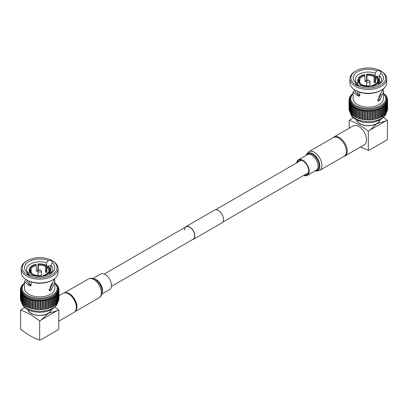 <?xml version="1.0" encoding="UTF-8"?>
<svg xmlns="http://www.w3.org/2000/svg" width="408" height="408" viewBox="0 0 408 408"><rect width="100%" height="100%" fill="white"/><g stroke="black" fill="none" stroke-linecap="round" stroke-linejoin="round"><path stroke-width="0.61" d="M184.605 230.046A7.16 4.136 60 0 1 186.089 226.772A7.16 4.136 60 0 1 191.607 228.689A7.16 4.136 60 0 1 194.733 235.895A7.16 4.136 60 0 1 193.249 239.17L111.389 286.436M185.227 227.266A7.364 4.253 60 0 1 185.987 226.593A7.364 4.253 60 0 1 191.663 228.567A7.364 4.253 60 0 1 194.881 235.977A7.364 4.253 60 0 1 193.351 239.348A7.364 4.253 60 0 1 192.387 239.669M185.987 226.593L214.649 210.044A7.364 4.253 60 0 1 220.325 212.017A7.364 4.253 60 0 1 223.538 219.433A7.364 4.253 60 0 1 222.013 222.804L193.351 239.348M46.41 274.125A9.185 5.304 0 0 0 48.226 272.462L48.883 272.014A9.863 5.697 180 0 1 46.655 273.987L46.655 273.987A9.863 5.697 180 0 1 43.233 275.272L43.054 276.216M69.299 294.331L68.58 293.918L69.299 294.331A9.965 5.753 60 0 1 76.342 306.535L76.342 307.362A10.975 6.339 -120 0 0 68.58 293.918L68.58 293.918A10.975 6.339 -120 0 0 63.092 293.372L58.961 295.759M58.788 321.208L74.067 312.385A10.975 6.339 -120 0 0 76.342 307.362M51.27 309.886A11.822 6.824 180 0 1 48.042 313.359A11.822 6.824 180 0 1 36.266 315.068A11.822 6.824 180 0 1 28.096 309.886M38.49 270.377L39.443 269.826L39.923 270.101L39.923 269.826L38.49 270.377A1.688 0.974 180 0 0 37.995 271.065L37.995 275.573M39.923 269.826L40.877 270.377A1.688 0.974 180 0 1 41.371 271.065A1.688 0.974 180 0 1 40.877 271.754A1.688 0.974 180 0 1 39.035 271.968A1.688 0.974 180 0 1 37.995 271.065M32.487 275.385L32.487 273.814L32.008 273.538L31.528 273.814A10.537 6.084 0 0 1 29.141 269.963L29.141 274.941M30.595 271.295L30.595 269.734A9.185 5.304 0 0 0 30.493 270.514A9.185 5.304 0 0 0 32.487 273.814M31.136 272.462L31.136 268.566L29.825 267.811A10.537 6.084 0 0 1 32.232 265.659A10.537 6.084 0 0 1 35.955 264.272L36.307 265.582A9.185 5.304 0 0 0 33.186 266.766A9.185 5.304 0 0 0 31.136 268.566M43.406 276.17L43.406 275.655A10.537 6.084 0 0 0 47.134 274.263A10.537 6.084 0 0 0 49.541 272.111L49.541 274.329M36.955 270.703L37.98 269.724L37.98 263.956A10.537 6.084 0 0 1 46.354 265.256L45.395 266.358A9.185 5.304 0 0 0 38.332 265.266L37.98 263.956M46.181 272.83L46.874 272.427L46.181 272.83L45.395 271.575L46.354 271.019L46.354 265.256M46.354 271.019L46.716 271.906M50.082 273.962L50.082 270.948A10.537 6.084 0 0 0 50.22 269.963A10.537 6.084 0 0 0 47.838 266.108L47.359 266.388A9.863 5.697 180 0 1 49.424 270.846L48.771 271.295A9.185 5.304 0 0 0 48.868 270.514A9.185 5.304 0 0 0 46.874 267.215L47.359 266.388M49.613 274.293A13.107 7.568 0 0 0 52.785 269.356A13.107 7.568 0 0 0 50.847 265.394L52.198 262.788A15.132 8.736 180 0 1 50.383 273.88L50.383 273.88A15.132 8.736 180 0 1 31.176 274.926A3.142 1.816 0 0 1 26.989 273.217A3.142 1.816 0 0 1 27.168 272.61A15.132 8.736 180 0 1 28.983 261.523A15.132 8.736 180 0 1 48.19 260.477L46.543 262.91A13.107 7.568 0 0 0 30.416 264.007A13.107 7.568 0 0 0 26.576 269.356A13.107 7.568 0 0 0 28.514 273.314L28.514 274.773M29.611 285.554L28.325 285.014L29.728 284.167L31.207 284.748L29.611 285.554A15.198 8.777 -0 0 0 29.947 285.722A2.127 1.229 -0 0 0 31.054 285.6M29.728 284.167L26.576 281.693L27.372 280.311M50.847 265.394L50.847 271.218L51.551 272.564M21.272 268.53L21.272 272.391A18.406 10.628 0 0 0 26.663 279.903A18.406 10.628 0 0 0 52.698 279.903L51.984 280.316A17.396 10.042 180 0 1 51.979 280.316L52.698 279.903A18.406 10.628 0 0 0 58.089 272.391L58.089 268.53A18.406 10.628 180 0 1 52.698 276.043A18.406 10.628 180 0 1 32.635 278.348A18.406 10.628 180 0 1 21.272 268.53A18.406 10.628 180 0 1 26.663 261.013L27.382 260.6A17.396 10.042 0 0 0 27.382 274.803A17.396 10.042 0 0 0 51.979 274.803A17.396 10.042 0 0 0 51.984 260.6A17.396 10.042 0 0 0 27.382 260.6L26.663 261.013M51.984 260.6L52.698 261.013A18.406 10.628 180 0 1 58.089 268.53M23.118 284.101A0.673 0.388 0 0 0 23.093 284.116A0.673 0.388 0 0 0 22.894 284.391A0.673 0.388 0 0 0 22.894 284.407L22.894 284.407M22.588 284.855A0.673 0.388 0 0 0 22.343 284.947A0.673 0.388 0 0 0 22.144 285.223A0.673 0.388 0 0 0 22.256 285.442M22.129 285.702L22.078 285.707A0.673 0.388 0 0 0 21.721 285.814A0.673 0.388 0 0 0 21.522 286.09A0.673 0.388 0 0 0 21.68 286.34L21.823 286.442M21.782 286.569L21.532 286.605A0.673 0.388 0 0 0 21.231 286.707A0.673 0.388 0 0 0 21.032 286.982A0.673 0.388 0 0 0 21.231 287.257L21.553 287.441L21.129 287.533A0.673 0.388 0 0 0 20.879 287.625A0.673 0.388 0 0 0 20.68 287.9A0.673 0.388 0 0 0 20.925 288.196L21.267 288.364L20.859 288.471A0.673 0.388 0 0 0 20.67 288.553A0.673 0.388 0 0 0 20.471 288.828A0.673 0.388 0 0 0 20.757 289.145L21.129 289.298L20.737 289.425A0.673 0.388 0 0 0 20.599 289.486A0.673 0.388 0 0 0 20.4 289.762A0.673 0.388 0 0 0 20.737 290.103L21.129 290.231L20.757 290.379A0.673 0.388 0 0 0 20.67 290.425A0.673 0.388 0 0 0 20.471 290.7A0.673 0.388 0 0 0 20.859 291.052L21.267 291.164L20.925 291.332A0.673 0.388 0 0 0 20.879 291.353A0.673 0.388 0 0 0 20.68 291.628A0.673 0.388 0 0 0 21.129 291.995L21.553 292.082L21.231 292.266A0.673 0.388 0 0 0 21.032 292.546A0.673 0.388 0 0 0 21.532 292.918L21.971 292.99L21.68 293.189A0.673 0.388 0 0 0 21.522 293.439A0.673 0.388 0 0 0 22.078 293.821L22.522 293.867L22.267 294.081A0.673 0.388 0 0 0 22.144 294.306A0.673 0.388 0 0 0 22.761 294.693L23.21 294.714L22.986 294.938A0.673 0.388 0 0 0 22.894 295.137A0.673 0.388 0 0 0 23.567 295.525L24.016 295.525L23.827 295.759A0.673 0.388 0 0 0 23.766 295.928A0.673 0.388 0 0 0 24.5 296.315L24.949 296.29L24.796 296.534A0.673 0.388 0 0 0 24.755 296.667A0.673 0.388 0 0 0 25.546 297.055L25.99 297.009L25.872 297.259A0.673 0.388 0 0 0 25.852 297.361A0.673 0.388 0 0 0 26.699 297.738L27.137 297.667L27.055 297.927A0.673 0.388 0 0 0 27.045 297.993A0.673 0.388 0 0 0 27.953 298.36L28.336 298.529A0.673 0.388 0 0 0 28.336 298.564A0.673 0.388 0 0 0 29.294 298.916L29.702 299.064A0.673 0.388 0 0 0 30.717 299.406L31.146 299.533A0.673 0.388 0 0 0 32.206 299.819L32.655 299.926A0.673 0.388 0 0 0 33.752 300.155L34.216 300.242A0.673 0.388 0 0 0 35.343 300.416L35.817 300.477A0.673 0.388 0 0 0 36.97 300.594L37.449 300.63A0.673 0.388 0 0 0 38.612 300.691L39.097 300.701A0.673 0.388 0 0 0 40.265 300.701L40.749 300.691A0.673 0.388 0 0 0 41.917 300.63L42.396 300.594A0.673 0.388 0 0 0 43.549 300.477L44.018 300.416A0.673 0.388 0 0 0 45.15 300.242L45.609 300.155A0.673 0.388 0 0 0 46.711 299.926L47.16 299.819A0.673 0.388 0 0 0 48.221 299.533L48.649 299.406A0.673 0.388 0 0 0 49.659 299.064L50.067 298.916A0.673 0.388 0 0 0 51.031 298.564A0.673 0.388 0 0 0 51.026 298.529L51.413 298.36A0.673 0.388 0 0 0 52.316 297.993A0.673 0.388 0 0 0 52.306 297.927L52.229 297.667L52.663 297.738A0.673 0.388 0 0 0 53.514 297.361A0.673 0.388 0 0 0 53.489 297.259L53.377 297.009L53.815 297.055A0.673 0.388 0 0 0 54.611 296.667A0.673 0.388 0 0 0 54.57 296.534L54.417 296.29L54.866 296.315A0.673 0.388 0 0 0 55.6 295.928A0.673 0.388 0 0 0 55.534 295.759L55.345 295.525L55.794 295.525A0.673 0.388 0 0 0 56.472 295.137A0.673 0.388 0 0 0 56.38 294.938L56.156 294.714L56.605 294.693A0.673 0.388 0 0 0 57.222 294.306A0.673 0.388 0 0 0 57.1 294.081L56.84 293.867L57.283 293.821A0.673 0.388 0 0 0 57.839 293.439A0.673 0.388 0 0 0 57.681 293.189L57.395 292.99L57.829 292.918A0.673 0.388 0 0 0 58.329 292.546A0.673 0.388 0 0 0 58.13 292.266L57.814 292.082L58.237 291.995A0.673 0.388 0 0 0 58.681 291.628A0.673 0.388 0 0 0 58.441 291.332L58.094 291.164L58.502 291.052A0.673 0.388 0 0 0 58.895 290.7A0.673 0.388 0 0 0 58.604 290.379L58.237 290.231L58.625 290.103A0.673 0.388 0 0 0 58.961 289.762A0.673 0.388 0 0 0 58.625 289.425L58.237 289.298L58.604 289.145A0.673 0.388 0 0 0 58.895 288.828A0.673 0.388 0 0 0 58.502 288.471L58.094 288.364L58.441 288.196A0.673 0.388 0 0 0 58.681 287.9A0.673 0.388 0 0 0 58.237 287.533L57.814 287.441L58.13 287.257A0.673 0.388 0 0 0 58.329 286.982A0.673 0.388 0 0 0 57.829 286.605L57.584 286.569M20.4 289.762L20.4 298.59A0.673 0.388 0 0 0 20.471 298.763M20.471 290.7L20.471 299.523A0.673 0.388 0 0 0 20.68 299.809M20.68 291.628L20.68 300.456A0.673 0.388 0 0 0 21.032 300.798M57.921 288.66L57.921 289.762A18.238 10.531 180 0 1 52.581 297.208A18.238 10.531 180 0 1 32.701 299.492A18.238 10.531 180 0 1 21.44 289.762L21.44 288.66A18.238 10.531 180 0 0 32.701 298.391A18.238 10.531 180 0 0 52.581 296.106A18.238 10.531 180 0 0 57.921 288.66L54.881 282.652M28.325 285.014L24.48 281.693L24.48 288.109A15.198 8.777 0 0 0 33.864 296.218A15.198 8.777 0 0 0 50.429 294.316A15.198 8.777 0 0 0 54.881 288.109L54.881 281.693L51.439 289.629L50.429 290.756L49.348 290.827L50.429 287.39L50.429 286.202L54.815 278.44M48.266 266.434L48.266 265.975A3.142 1.816 180 0 1 50.847 266.144M50.22 272.682L50.888 273.207M54.631 279.49L54.881 281.693M29.947 285.722L30.646 285.88L31.095 285.396L31.095 281.948M24.48 281.693L25.913 279.49M25.485 279.154L26.959 280.082M51.352 289.751L49.924 288.777L48.95 289.899M46.543 271.651L46.543 262.91M52.198 262.788A3.142 1.816 0 0 0 52.377 262.186A3.142 1.816 0 0 0 48.19 260.477M28.514 273.314L27.168 272.61M27.846 309.759A12.026 6.941 0 0 0 36.077 315.16A12.026 6.941 0 0 0 48.185 313.441A12.026 6.941 0 0 0 51.52 309.759M30.478 267.913A9.863 5.697 180 0 1 36.133 264.649M32.008 273.538A9.863 5.697 180 0 1 29.937 269.081L30.595 269.734M29.141 269.963A10.537 6.084 0 0 1 29.284 268.979L29.937 269.081M41.208 275.589L41.387 275.966A10.537 6.084 0 0 1 33.007 274.671L33.487 274.395A9.863 5.697 180 0 0 41.208 275.589M48.883 272.014L49.541 272.111M43.406 275.655L43.233 275.272M38.153 264.338A9.863 5.697 180 0 1 45.875 265.531M51.979 280.316A17.396 10.042 180 0 1 27.382 280.316L26.663 279.903M57.538 286.442L57.681 286.34A0.673 0.388 0 0 0 57.839 286.09A0.673 0.388 0 0 0 57.283 285.707L57.237 285.702M57.105 285.442A0.673 0.388 0 0 0 57.222 285.223A0.673 0.388 0 0 0 56.773 284.855M56.472 284.391L56.472 284.407A0.673 0.388 0 0 0 56.472 284.391A0.673 0.388 0 0 0 56.243 284.101M58.895 298.763A0.673 0.388 0 0 0 58.961 298.59L58.961 289.762M58.681 299.809A0.673 0.388 0 0 0 58.895 299.523L58.895 290.7M58.329 300.798A0.673 0.388 0 0 0 58.681 300.456L58.681 291.628M57.839 301.741A0.673 0.388 0 0 0 58.329 301.369L58.329 292.546M57.222 302.654L57.283 302.644A0.673 0.388 0 0 0 57.839 302.262L57.839 293.439M56.472 303.521L56.605 303.516A0.673 0.388 0 0 0 57.222 303.129L57.222 294.306M55.6 304.348L55.794 304.348A0.673 0.388 0 0 0 56.472 303.96L56.472 295.137M54.611 305.128L54.866 305.138A0.673 0.388 0 0 0 55.6 304.75A0.673 0.388 0 0 0 55.534 304.587M53.514 305.847L53.815 305.878A0.673 0.388 0 0 0 54.611 305.495A0.673 0.388 0 0 0 54.57 305.363M52.316 306.51L52.663 306.561A0.673 0.388 0 0 0 53.514 306.184A0.673 0.388 0 0 0 53.489 306.082L53.489 297.463M51.031 307.102L51.413 307.183A0.673 0.388 0 0 0 52.316 306.816A0.673 0.388 0 0 0 52.306 306.75L52.306 298.059M49.659 298.809L49.659 307.632L50.067 307.739A0.673 0.388 0 0 0 51.031 307.387A0.673 0.388 0 0 0 51.026 307.357L51.026 298.595M29.702 299.064L29.702 307.892A0.673 0.388 0 0 0 30.717 308.229L31.146 308.356A0.673 0.388 0 0 0 32.206 308.642L32.655 308.749A0.673 0.388 0 0 0 33.752 308.983L34.216 309.065A0.673 0.388 0 0 0 35.343 309.239L35.817 309.3A0.673 0.388 0 0 0 36.97 309.417L37.449 309.453A0.673 0.388 0 0 0 38.612 309.514L39.097 309.524A0.673 0.388 0 0 0 40.265 309.524L40.749 309.514A0.673 0.388 0 0 0 41.917 309.453L42.396 309.417A0.673 0.388 0 0 0 43.549 309.3L44.018 309.239A0.673 0.388 0 0 0 45.15 309.065L45.609 308.983A0.673 0.388 0 0 0 46.711 308.749L47.16 308.642A0.673 0.388 0 0 0 48.221 308.356L48.649 308.229A0.673 0.388 0 0 0 49.659 307.892L49.659 299.064M28.336 298.595L28.336 307.357A0.673 0.388 0 0 0 28.336 307.387A0.673 0.388 0 0 0 29.294 307.739L29.702 307.632M27.055 298.059L27.055 306.75A0.673 0.388 0 0 0 27.045 306.816A0.673 0.388 0 0 0 27.953 307.183L28.336 307.102M25.872 297.463L25.872 306.082A0.673 0.388 0 0 0 25.852 306.184A0.673 0.388 0 0 0 26.699 306.561L27.045 306.51M24.796 305.363A0.673 0.388 0 0 0 24.755 305.495A0.673 0.388 0 0 0 25.546 305.878L25.852 305.847M23.827 304.587A0.673 0.388 0 0 0 23.766 304.75A0.673 0.388 0 0 0 24.5 305.138L24.755 305.128M22.986 303.766A0.673 0.388 0 0 0 22.894 303.96A0.673 0.388 0 0 0 23.567 304.348L23.766 304.348M22.267 302.904A0.673 0.388 0 0 0 22.144 303.129A0.673 0.388 0 0 0 22.761 303.516L22.894 303.521M21.522 293.439L21.522 302.262A0.673 0.388 0 0 0 22.078 302.644L22.144 302.654M21.032 292.546L21.032 301.369A0.673 0.388 0 0 0 21.522 301.741A18.238 10.531 0 0 0 21.522 301.777M48.256 308.101L48.256 299.273M46.787 308.494L46.787 299.671M45.268 308.815L45.268 299.987M43.702 309.055L43.702 300.232M42.106 309.218L42.106 300.395M40.494 309.3L40.494 300.477M38.872 309.3L38.872 300.477M37.255 309.218L37.255 300.395M35.664 309.055L35.664 300.232M34.099 308.815L34.099 299.987M32.574 308.494L32.574 299.671M31.105 308.101L31.105 299.273M50.653 287.834A13.107 7.568 0 0 0 50.255 287.502M52.515 283.942L50.011 288.645L51.439 289.629M41.387 276.379L41.387 275.966M33.007 275.543L33.007 274.671M31.528 275.058L31.528 273.814M29.825 269.061L29.825 267.811M50.082 270.948L49.424 270.846M37.301 271.458L36.307 270.795L36.307 265.582M36.368 271.07L36.307 270.795M37.98 269.724L38.332 270.478L38.332 265.266M45.395 271.575L45.395 266.358M46.874 272.427L46.874 267.215M48.771 272.09L48.771 271.295M41.29 319.852L48.185 313.441L57.176 310.677L41.29 319.852L39.683 321.116C33.303 315.843 26.933 312.166 20.573 310.085L24.572 307.438M55.039 307.199L58.788 310.085L57.176 310.677M20.573 310.085L20.573 329.047C26.933 334.305 33.303 337.982 39.683 340.078L41.29 339.487L57.176 330.312L58.788 329.047L58.788 310.085M39.683 340.078L39.683 321.116M359.774 78.831L359.116 78.178A9.863 5.697 180 0 1 361.345 76.199A9.863 5.697 180 0 1 364.767 74.914L364.946 75.842A9.185 5.304 0 0 0 361.82 77.025A9.185 5.304 0 0 0 359.774 78.831L359.774 82.727M333.055 137.705A10.975 6.339 60 0 1 333.933 137.006A10.975 6.339 60 0 1 339.42 137.552A10.975 6.339 60 0 1 346.591 147.222A10.975 6.339 60 0 1 344.908 156.019A10.975 6.339 60 0 1 343.862 156.427M344.908 156.019L364.252 144.85A10.975 6.339 -120 0 0 365.935 136.053A10.975 6.339 -120 0 0 358.765 126.383A10.975 6.339 -120 0 0 353.277 125.837L333.933 137.006M379.904 120.151A11.822 6.824 180 0 1 376.676 123.624A11.822 6.824 180 0 1 364.905 125.332A11.822 6.824 180 0 1 356.73 120.151M367.124 80.641L368.077 80.085L368.557 80.366L368.557 80.085L367.124 80.641A1.688 0.974 180 0 0 366.629 81.33L366.629 85.838M368.557 80.085L369.51 80.641A1.688 0.974 180 0 1 370.005 81.33A1.688 0.974 180 0 1 369.51 82.018A1.688 0.974 180 0 1 367.674 82.227A1.688 0.974 180 0 1 366.629 81.33M359.734 92.213L359.734 95.656L359.285 96.145L358.586 95.982A2.127 1.229 -0 0 0 359.693 95.865M365.94 81.722L364.946 81.054L364.946 75.842M365.007 81.335L364.946 81.054M365.588 80.968L366.614 79.983L366.965 80.743L366.965 75.531L366.614 74.22A10.537 6.084 0 0 1 374.993 75.516L374.034 76.622A9.185 5.304 0 0 0 366.965 75.531M374.814 83.094L375.513 82.691L374.814 83.094L374.034 81.835L374.034 76.622M375.513 82.691L375.513 77.479L376.472 76.373A10.537 6.084 0 0 1 378.859 80.228L378.859 84.114M377.405 82.355L377.405 81.559A9.185 5.304 0 0 0 377.507 80.779A9.185 5.304 0 0 0 375.513 77.479M375.044 84.39A9.185 5.304 0 0 0 376.865 82.727L377.522 82.273L378.175 82.375A10.537 6.084 0 0 1 375.768 84.527A10.537 6.084 0 0 1 372.045 85.915L371.693 85.711L371.693 86.481M364.767 74.914L364.594 74.537A10.537 6.084 0 0 0 360.866 75.924A10.537 6.084 0 0 0 358.459 78.076L358.459 79.325M372.045 86.43L372.045 85.915M370.02 86.644L370.02 86.231A10.537 6.084 0 0 1 361.646 84.935L362.125 84.655A9.863 5.697 180 0 0 369.847 85.853L370.02 86.231M361.646 85.802L361.646 84.935M360.162 85.323L360.162 84.079A10.537 6.084 0 0 1 357.78 80.228L357.78 85.201M361.126 85.649L361.126 84.073L360.641 83.803A9.863 5.697 180 0 1 358.576 79.346L357.918 79.244A10.537 6.084 0 0 0 357.78 80.228M357.153 83.579L355.801 82.875A15.132 8.736 180 0 1 357.617 71.788A15.132 8.736 180 0 1 376.824 70.737L375.176 73.17A13.107 7.568 0 0 0 359.05 74.271A13.107 7.568 0 0 0 355.215 79.621A13.107 7.568 0 0 0 357.153 83.579L357.153 85.037M375.176 81.916L375.176 73.17M381.149 94.207L378.644 98.909L380.077 99.894L379.068 101.021L377.986 101.092L379.068 97.655L379.068 96.467L383.449 88.704M379.991 100.011L378.644 98.909M378.558 99.042L377.584 100.164M379.292 98.093A13.107 7.568 0 0 0 378.894 97.767M378.252 84.553A13.107 7.568 0 0 0 381.424 79.621A13.107 7.568 0 0 0 379.486 75.659L379.486 81.483L380.19 82.824M380.618 90.581L381.337 90.168L380.618 90.581A17.396 10.042 180 0 1 356.016 90.581L355.302 90.168A18.406 10.628 0 0 0 381.337 90.168L381.337 90.168A18.406 10.628 0 0 0 386.728 82.651L386.728 78.79A18.406 10.628 180 0 1 381.337 86.307A18.406 10.628 180 0 1 361.274 88.612A18.406 10.628 180 0 1 349.911 78.79A18.406 10.628 180 0 1 355.302 71.278L356.021 70.864A17.396 10.042 0 0 0 356.016 70.864A17.396 10.042 0 0 0 356.021 85.068A17.396 10.042 0 0 0 380.618 85.068A17.396 10.042 0 0 0 380.618 70.864A17.396 10.042 0 0 0 356.021 70.864M349.911 78.79L349.911 82.651A18.406 10.628 0 0 0 355.302 90.168M350.416 96.834L350.171 96.869A0.673 0.388 0 0 0 349.671 97.247A0.673 0.388 0 0 0 349.87 97.522L350.186 97.706L349.763 97.798A0.673 0.388 0 0 0 349.319 98.16A0.673 0.388 0 0 0 349.559 98.461L349.906 98.629L349.498 98.736A0.673 0.388 0 0 0 349.105 99.093A0.673 0.388 0 0 0 349.396 99.409L349.763 99.557L349.375 99.69A0.673 0.388 0 0 0 349.039 100.026A0.673 0.388 0 0 0 349.375 100.363L349.763 100.496L349.396 100.643A0.673 0.388 0 0 0 349.105 100.965A0.673 0.388 0 0 0 349.498 101.317L349.906 101.429L349.559 101.592A0.673 0.388 0 0 0 349.319 101.893A0.673 0.388 0 0 0 349.763 102.26L350.186 102.347L349.87 102.53A0.673 0.388 0 0 0 349.671 102.806A0.673 0.388 0 0 0 350.171 103.183L350.605 103.249L350.319 103.448A0.673 0.388 0 0 0 350.161 103.703A0.673 0.388 0 0 0 350.717 104.086L351.16 104.132L350.9 104.341A0.673 0.388 0 0 0 350.778 104.565A0.673 0.388 0 0 0 351.395 104.953L351.844 104.978L351.62 105.203A0.673 0.388 0 0 0 351.528 105.397A0.673 0.388 0 0 0 352.206 105.789L352.655 105.789L352.466 106.024A0.673 0.388 0 0 0 352.4 106.187A0.673 0.388 0 0 0 353.134 106.575L353.583 106.554L353.43 106.799A0.673 0.388 0 0 0 353.389 106.932A0.673 0.388 0 0 0 354.185 107.314L354.623 107.273L354.511 107.523A0.673 0.388 0 0 0 354.486 107.625A0.673 0.388 0 0 0 355.337 107.998L355.771 107.931L355.694 108.186A0.673 0.388 0 0 0 355.684 108.258A0.673 0.388 0 0 0 356.587 108.625L356.975 108.793A0.673 0.388 0 0 0 356.969 108.829A0.673 0.388 0 0 0 357.933 109.181L358.341 109.329A0.673 0.388 0 0 0 359.351 109.665L359.78 109.798A0.673 0.388 0 0 0 360.84 110.084L361.289 110.191A0.673 0.388 0 0 0 362.391 110.42L362.85 110.502A0.673 0.388 0 0 0 363.982 110.68L364.451 110.741A0.673 0.388 0 0 0 365.563 110.884A0.673 0.388 0 0 0 365.604 110.859L366.083 110.894A0.673 0.388 0 0 0 367.175 111.007A0.673 0.388 0 0 0 367.251 110.951L367.736 110.966A0.673 0.388 0 0 0 368.796 111.047A0.673 0.388 0 0 0 368.903 110.966L369.388 110.951A0.673 0.388 0 0 0 370.418 111.007A0.673 0.388 0 0 0 370.551 110.894L371.03 110.859A0.673 0.388 0 0 0 372.025 110.884A0.673 0.388 0 0 0 372.183 110.741L372.657 110.68A0.673 0.388 0 0 0 373.611 110.68A0.673 0.388 0 0 0 373.784 110.502L374.248 110.42A0.673 0.388 0 0 0 375.161 110.395A0.673 0.388 0 0 0 375.345 110.191L375.793 110.084A0.673 0.388 0 0 0 376.66 110.038A0.673 0.388 0 0 0 376.854 109.798L377.283 109.665A0.673 0.388 0 0 0 378.099 109.604A0.673 0.388 0 0 0 378.298 109.329L378.298 118.157A0.673 0.388 0 0 1 378.099 118.432A0.673 0.388 0 0 1 377.283 118.493L376.895 118.361L376.895 109.538M358.341 109.329L358.341 118.157A0.673 0.388 0 0 0 359.351 118.493L359.78 118.621A0.673 0.388 0 0 0 360.84 118.907L361.289 119.014A0.673 0.388 0 0 0 362.391 119.243L362.85 119.33A0.673 0.388 0 0 0 363.982 119.503L364.451 119.564A0.673 0.388 0 0 0 365.563 119.707A0.673 0.388 0 0 0 365.604 119.682L366.083 119.717A0.673 0.388 0 0 0 367.175 119.83A0.673 0.388 0 0 0 367.251 119.779L367.736 119.789A0.673 0.388 0 0 0 368.796 119.87A0.673 0.388 0 0 0 368.903 119.789L369.388 119.779A0.673 0.388 0 0 0 370.418 119.83A0.673 0.388 0 0 0 370.551 119.717L371.03 119.682A0.673 0.388 0 0 0 372.025 119.707A0.673 0.388 0 0 0 372.183 119.564L372.657 119.503A0.673 0.388 0 0 0 373.611 119.503A0.673 0.388 0 0 0 373.784 119.33L374.248 119.243A0.673 0.388 0 0 0 375.161 119.223A0.673 0.388 0 0 0 375.345 119.014L375.793 118.907A0.673 0.388 0 0 0 376.66 118.866A0.673 0.388 0 0 0 376.854 118.621L376.895 118.361M378.298 109.329L378.706 109.181A0.673 0.388 0 0 0 379.465 109.104A0.673 0.388 0 0 0 379.664 108.829A0.673 0.388 0 0 0 379.664 108.793L380.047 108.625A0.673 0.388 0 0 0 380.756 108.533A0.673 0.388 0 0 0 380.955 108.258A0.673 0.388 0 0 0 380.945 108.186L380.863 107.931L381.301 107.998A0.673 0.388 0 0 0 381.954 107.901A0.673 0.388 0 0 0 382.148 107.625A0.673 0.388 0 0 0 382.128 107.523L382.01 107.273L382.454 107.314A0.673 0.388 0 0 0 383.051 107.207A0.673 0.388 0 0 0 383.245 106.932A0.673 0.388 0 0 0 383.204 106.799L383.051 106.554L383.5 106.575A0.673 0.388 0 0 0 384.035 106.463A0.673 0.388 0 0 0 384.234 106.187A0.673 0.388 0 0 0 384.173 106.024L383.984 105.789L384.433 105.789A0.673 0.388 0 0 0 384.907 105.672A0.673 0.388 0 0 0 385.106 105.397A0.673 0.388 0 0 0 385.014 105.203L384.79 104.978L385.239 104.953A0.673 0.388 0 0 0 385.657 104.841A0.673 0.388 0 0 0 385.856 104.565A0.673 0.388 0 0 0 385.733 104.341L385.478 104.132L385.922 104.086A0.673 0.388 0 0 0 386.279 103.979A0.673 0.388 0 0 0 386.478 103.703A0.673 0.388 0 0 0 386.32 103.448L386.029 103.249L386.468 103.183A0.673 0.388 0 0 0 386.769 103.081A0.673 0.388 0 0 0 386.968 102.806A0.673 0.388 0 0 0 386.769 102.53L386.447 102.347L386.871 102.26A0.673 0.388 0 0 0 387.121 102.168A0.673 0.388 0 0 0 387.32 101.893A0.673 0.388 0 0 0 387.075 101.592L386.733 101.429L387.141 101.317A0.673 0.388 0 0 0 387.33 101.24A0.673 0.388 0 0 0 387.529 100.965A0.673 0.388 0 0 0 387.243 100.643L386.871 100.496L387.263 100.363A0.673 0.388 0 0 0 387.401 100.302A0.673 0.388 0 0 0 387.6 100.026A0.673 0.388 0 0 0 387.263 99.69L386.871 99.557L387.243 99.409A0.673 0.388 0 0 0 387.33 99.368A0.673 0.388 0 0 0 387.529 99.093A0.673 0.388 0 0 0 387.141 98.736L386.733 98.629L387.075 98.461A0.673 0.388 0 0 0 387.121 98.435A0.673 0.388 0 0 0 387.32 98.16A0.673 0.388 0 0 0 386.871 97.798L386.447 97.706L386.769 97.522A0.673 0.388 0 0 0 386.968 97.247A0.673 0.388 0 0 0 386.468 96.869L386.218 96.834M378.298 109.069L378.298 117.897L378.706 118.004A0.673 0.388 0 0 0 379.465 117.927A0.673 0.388 0 0 0 379.664 117.652A0.673 0.388 0 0 0 379.664 117.616L379.664 108.859M379.664 117.366L380.047 117.448A0.673 0.388 0 0 0 380.756 117.356A0.673 0.388 0 0 0 380.955 117.081A0.673 0.388 0 0 0 380.945 117.014L380.945 108.324M380.955 116.77L381.301 116.826A0.673 0.388 0 0 0 381.954 116.724A0.673 0.388 0 0 0 382.148 116.448A0.673 0.388 0 0 0 382.128 116.346L382.128 107.722M382.148 116.112L382.454 116.142A0.673 0.388 0 0 0 383.051 116.035A0.673 0.388 0 0 0 383.245 115.755A0.673 0.388 0 0 0 383.204 115.622M383.245 115.388L383.5 115.403A0.673 0.388 0 0 0 384.035 115.291A0.673 0.388 0 0 0 384.234 115.015A0.673 0.388 0 0 0 384.173 114.847M384.234 114.612L384.433 114.612A0.673 0.388 0 0 0 384.907 114.5A0.673 0.388 0 0 0 385.106 114.225L385.106 105.397M385.106 113.786L385.239 113.781A0.673 0.388 0 0 0 385.657 113.669A0.673 0.388 0 0 0 385.856 113.393L385.856 104.565M385.856 112.919L385.922 112.909A0.673 0.388 0 0 0 386.279 112.802A0.673 0.388 0 0 0 386.478 112.526L386.478 103.703M386.478 112.042A18.238 10.531 0 0 0 386.483 112.006A0.673 0.388 0 0 0 386.769 111.909A0.673 0.388 0 0 0 386.968 111.634L386.968 102.806M386.968 111.058A0.673 0.388 0 0 0 387.121 110.991A0.673 0.388 0 0 0 387.32 110.716L387.32 101.893M387.32 110.073A0.673 0.388 0 0 0 387.33 110.063A0.673 0.388 0 0 0 387.529 109.788L387.529 100.965M387.529 109.028A0.673 0.388 0 0 0 387.6 108.854L387.6 100.026M350.079 98.925A18.238 10.531 180 0 0 361.34 108.65A18.238 10.531 180 0 0 381.215 106.371A18.238 10.531 180 0 0 386.56 98.925L386.56 100.026A18.238 10.531 180 0 1 381.215 107.472A18.238 10.531 180 0 1 361.34 109.757A18.238 10.531 180 0 1 350.079 100.026L350.079 98.925L353.119 92.912M356.959 95.278L358.367 94.432L359.841 95.013L358.244 95.814L356.959 95.278L353.119 91.958L353.119 98.374A15.198 8.777 0 0 0 362.503 106.478A15.198 8.777 0 0 0 379.068 104.576A15.198 8.777 0 0 0 383.52 98.374L383.52 91.958L380.077 99.894M358.244 95.814A15.198 8.777 -0 0 0 358.586 95.982M353.119 91.958L354.552 89.75M376.905 76.699L376.905 76.24A3.142 1.816 180 0 1 379.486 76.408M378.859 82.946L379.527 83.472M383.27 89.755L383.52 91.958M355.801 82.875A3.142 1.816 0 0 0 355.623 83.482A3.142 1.816 0 0 0 359.81 85.19A15.132 8.736 180 0 0 379.017 84.14A15.132 8.736 180 0 0 380.832 73.052A3.142 1.816 0 0 0 381.011 72.451A3.142 1.816 0 0 0 376.824 70.737M379.486 75.659L380.832 73.052M356.48 120.018A12.026 6.941 0 0 0 364.716 125.419A12.026 6.941 0 0 0 376.819 123.706A12.026 6.941 0 0 0 380.154 120.018M377.522 82.273A9.863 5.697 180 0 1 375.294 84.252A9.863 5.697 180 0 1 371.866 85.537M375.992 76.648A9.863 5.697 180 0 1 378.063 81.105L377.405 81.559M378.716 84.221L378.716 81.207L378.063 81.105M378.716 81.207A10.537 6.084 0 0 0 378.859 80.228M366.792 74.598A9.863 5.697 180 0 1 374.513 75.796M359.116 78.178L358.459 78.076M354.511 107.722L354.511 116.346A0.673 0.388 0 0 0 354.486 116.448A0.673 0.388 0 0 0 355.337 116.826L355.684 116.77M380.618 70.864L381.337 71.278A18.406 10.628 180 0 1 386.728 78.79M354.124 89.418L355.592 90.347M386.177 96.701L386.32 96.604A0.673 0.388 0 0 0 386.478 96.354A0.673 0.388 0 0 0 385.922 95.967L385.871 95.962M385.744 95.702A0.673 0.388 0 0 0 385.856 95.487A0.673 0.388 0 0 0 385.412 95.12M385.106 94.656L385.106 94.666A0.673 0.388 0 0 0 385.106 94.656A0.673 0.388 0 0 0 384.882 94.365M351.757 94.365A0.673 0.388 0 0 0 351.528 94.656A0.673 0.388 0 0 0 351.528 94.666L351.528 94.666M351.227 95.12A0.673 0.388 0 0 0 350.778 95.487A0.673 0.388 0 0 0 350.895 95.702M350.763 95.962L350.717 95.967A0.673 0.388 0 0 0 350.161 96.354A0.673 0.388 0 0 0 350.319 96.604L350.462 96.701M353.43 115.622A0.673 0.388 0 0 0 353.389 115.755A0.673 0.388 0 0 0 354.185 116.142L354.486 116.112M352.466 114.847A0.673 0.388 0 0 0 352.4 115.015A0.673 0.388 0 0 0 353.134 115.403L353.389 115.388M351.62 114.026A0.673 0.388 0 0 0 351.528 114.225A0.673 0.388 0 0 0 352.206 114.612L352.4 114.612M350.9 113.169A0.673 0.388 0 0 0 350.778 113.393A0.673 0.388 0 0 0 351.395 113.781L351.528 113.786M350.161 103.703L350.161 112.526A0.673 0.388 0 0 0 350.717 112.909L350.778 112.919M349.671 102.806L349.671 111.634A0.673 0.388 0 0 0 350.161 112.006M349.319 101.893L349.319 110.716A0.673 0.388 0 0 0 349.671 111.058M349.105 100.965L349.105 109.788A0.673 0.388 0 0 0 349.319 110.073M349.039 100.026L349.039 108.854A0.673 0.388 0 0 0 349.105 109.028M356.975 108.859L356.975 117.616A0.673 0.388 0 0 0 356.969 117.652A0.673 0.388 0 0 0 357.933 118.004L358.341 117.897M355.694 108.324L355.694 117.014A0.673 0.388 0 0 0 355.684 117.081A0.673 0.388 0 0 0 356.587 117.448L356.969 117.366M375.426 118.759L375.426 109.936M373.901 119.08L373.901 110.252M372.336 119.32L372.336 110.497M370.745 119.483L370.745 110.66M369.128 119.564L369.128 110.741M367.506 119.564L367.506 110.741M365.894 119.483L365.894 110.66M364.298 119.32L364.298 110.497M362.732 119.08L362.732 110.252M361.213 118.759L361.213 109.936M359.744 118.361L359.744 109.538M358.367 94.432L355.215 91.958L356.005 90.576M366.614 79.983L366.614 74.22M374.034 81.835L374.993 81.279L374.993 75.516M374.993 81.279L375.35 82.171M378.175 84.594L378.175 82.375M360.641 83.803L360.162 84.079M359.229 81.559L359.229 79.999A9.185 5.304 0 0 0 359.132 80.779A9.185 5.304 0 0 0 361.126 84.073M358.576 79.346L359.229 79.999M369.929 130.111L376.819 123.706L385.815 120.941L369.929 130.111L368.317 131.376C361.957 126.118 355.592 122.441 349.212 120.345L353.211 117.703M383.678 117.463L387.427 120.345L385.815 120.941M380.955 115.535L382.658 116.719M360.514 147.013L368.317 150.343L369.929 149.746L385.815 140.576L387.427 139.312L387.427 120.345M368.317 150.343L368.317 131.376M349.212 128.183L349.212 120.345M297.223 162.608A8.277 4.779 60 0 1 298.738 160.446A8.277 4.779 60 0 1 305.118 162.659A8.277 4.779 60 0 1 308.728 170.988A8.277 4.779 60 0 1 307.015 174.777A8.277 4.779 60 0 1 304.383 175.012M333.3 137.567A10.807 6.242 60 0 1 341.629 140.464A10.807 6.242 60 0 1 346.346 151.337A10.807 6.242 60 0 1 344.107 156.29L319.663 170.401A10.807 6.242 60 0 0 321.902 165.454A10.807 6.242 60 0 0 317.184 154.576A10.807 6.242 60 0 0 308.856 151.679L333.3 137.567M296.611 162.96A8.95 5.166 60 0 1 298.401 159.859A8.95 5.166 60 0 1 305.301 162.256A8.95 5.166 60 0 1 309.208 171.263A8.95 5.166 60 0 1 307.351 175.364A8.95 5.166 60 0 1 303.771 175.364M76.301 308.249A10.134 5.85 -120 0 0 69.299 294.194A10.134 5.85 -120 0 0 67.794 293.51M74.975 311.651A10.807 6.242 -120 0 0 76.281 302.909A10.807 6.242 -120 0 0 69.299 293.643A10.807 6.242 -120 0 0 64.183 292.954M101.883 293.99L109.599 289.537A8.95 5.166 -120 0 0 110.971 282.361A8.95 5.166 -120 0 0 105.121 274.477A8.95 5.166 -120 0 0 100.648 274.033L92.932 278.486M24.48 283.03A17.564 10.139 0 0 0 28.978 296.152A17.564 10.139 0 0 0 52.102 295.28A17.564 10.139 0 0 0 54.881 283.03M21.69 302.517A18.238 10.531 0 0 0 34.109 310.82A18.238 10.531 0 0 0 52.581 308.239A18.238 10.531 0 0 0 57.676 302.517M20.925 288.196L20.925 288.456M20.757 289.145L20.757 289.42M20.737 290.103L20.737 290.389M20.859 291.052L20.859 291.363M21.129 291.995L21.129 292.347M46.543 271.708L47.012 271.356M58.441 288.196L58.441 288.456M58.604 289.145L58.604 289.42M58.625 290.103L58.625 290.389M58.502 291.052L58.502 291.363M58.237 291.995L58.237 292.347M57.829 292.918L57.829 293.362M57.283 293.821L57.283 302.644M56.605 294.693L56.605 303.516M55.794 295.525L55.794 304.348M54.866 296.315L54.866 305.138M53.815 297.055L53.815 305.878M52.663 297.738L52.663 306.561M51.413 298.36L51.413 307.183M50.067 298.916L50.067 307.739M48.649 299.406L48.649 308.229M48.221 299.533L48.221 308.356M47.16 299.819L47.16 308.642M46.711 299.926L46.711 308.749M45.609 300.155L45.609 308.983M45.15 300.242L45.15 309.065M44.018 300.416L44.018 309.239M43.549 300.477L43.549 309.3M42.396 300.594L42.396 309.417M41.917 300.63L41.917 309.453M40.749 300.691L40.749 309.514M40.265 300.701L40.265 309.524M39.097 300.701L39.097 309.524M38.612 300.691L38.612 309.514M37.449 300.63L37.449 309.453M36.97 300.594L36.97 309.417M35.817 300.477L35.817 309.3M35.343 300.416L35.343 309.239M34.216 300.242L34.216 309.065M33.752 300.155L33.752 308.983M32.655 299.926L32.655 308.749M32.206 299.819L32.206 308.642M31.146 299.533L31.146 308.356M30.717 299.406L30.717 308.229M29.294 298.916L29.294 307.739M27.953 298.36L27.953 307.183M26.699 297.738L26.699 306.561M25.546 297.055L25.546 305.878M24.5 296.315L24.5 305.138M23.567 295.525L23.567 304.348M22.761 294.693L22.761 303.516M22.078 293.821L22.078 302.644M21.532 292.918L21.532 293.362M353.119 93.289A17.564 10.139 0 0 0 357.617 106.412A17.564 10.139 0 0 0 380.735 105.544A17.564 10.139 0 0 0 383.52 93.289M350.324 112.781A18.238 10.531 0 0 0 362.748 121.084A18.238 10.531 0 0 0 381.215 118.504A18.238 10.531 0 0 0 386.31 112.781M365.604 110.859L365.604 119.682M367.251 110.951L367.251 119.779M368.903 110.966L368.903 119.789M370.551 110.894L370.551 119.717M372.183 110.741L372.183 119.564M373.784 110.502L373.784 119.33M375.345 110.191L375.345 119.014M376.854 109.798L376.854 118.621M375.176 81.967L375.651 81.62M355.337 107.998L355.337 116.826M354.185 107.314L354.185 116.142M353.134 106.575L353.134 115.403M352.206 105.789L352.206 114.612M351.395 104.953L351.395 113.781M350.717 104.086L350.717 112.909M350.171 103.183L350.171 103.627M349.763 102.26L349.763 102.612M349.498 101.317L349.498 101.628M349.375 100.363L349.375 100.654M349.396 99.409L349.396 99.685M349.559 98.461L349.559 98.721M387.075 98.461L387.075 98.721M387.243 99.409L387.243 99.685M387.263 100.363L387.263 100.654M387.141 101.317L387.141 101.628M386.871 102.26L386.871 102.612M386.468 103.183L386.468 103.627M385.922 104.086L385.922 112.909M385.239 104.953L385.239 113.781M384.433 105.789L384.433 114.612M383.5 106.575L383.5 115.403M382.454 107.314L382.454 116.142M381.301 107.998L381.301 116.826M380.047 108.625L380.047 117.448M378.706 109.181L378.706 118.004M377.283 109.665L377.283 118.493M375.793 110.084L375.793 118.907M374.248 110.42L374.248 119.243M372.657 110.68L372.657 119.503M371.03 110.859L371.03 119.682M369.388 110.951L369.388 119.779M367.736 110.966L367.736 119.789M366.083 110.894L366.083 119.717M364.451 110.741L364.451 119.564M363.982 110.68L363.982 119.503M362.85 110.502L362.85 119.33M362.391 110.42L362.391 119.243M361.289 110.191L361.289 119.014M360.84 110.084L360.84 118.907M359.78 109.798L359.78 118.621M359.351 109.665L359.351 118.493M357.933 109.181L357.933 118.004M356.587 108.625L356.587 117.448M306.224 155.341A9.925 5.727 60 0 1 314.027 154.55A9.925 5.727 60 0 1 319.862 165.908A9.925 5.727 60 0 1 315.18 170.845M306.607 155.122A9.394 5.421 60 0 1 314.073 155.509A9.394 5.421 60 0 1 319.148 165.888A9.394 5.421 60 0 1 315.557 170.626M298.401 159.859L307.321 154.709A8.95 5.166 60 0 1 314.221 157.106A8.95 5.166 60 0 1 318.128 166.117A8.95 5.166 60 0 1 316.271 170.213L307.351 175.364M102.117 290.527A9.394 5.421 -120 0 0 102.102 290.343L102.133 290.71C102.332 294.051 101.337 296.381 99.144 297.718A10.807 6.242 -120 0 0 100.802 289.053A10.807 6.242 -120 0 0 93.743 279.531A10.807 6.242 -120 0 0 88.337 278.995L64.138 292.964M102.077 293.046A8.95 5.166 -120 0 0 96.201 279.623A8.95 5.166 -120 0 0 93.845 278.791M102.102 290.343A9.394 5.421 -120 0 0 96.196 280.118A9.394 5.421 -120 0 0 96.048 280.015M102.133 290.71A9.925 5.727 -120 0 0 95.895 279.908A9.925 5.727 -120 0 0 95.156 279.434M301.369 160.211L215.613 209.722M186.089 226.772L104.229 274.033M308.53 172.615L222.773 222.125M41.371 271.065L41.371 275.935M50.22 269.963L50.22 273.855M50.22 287.528L50.22 288.395M57.742 302.466L56.641 305.184L52.02 309.478L46.997 311.523L39.668 312.467L32.416 311.534L27.606 309.626L23.766 306.602L22.726 305.189L21.619 302.466M22.144 285.223L22.144 285.666M21.522 286.09L21.522 286.61M21.032 286.982L21.032 287.558M20.68 287.9L20.68 288.543M20.471 288.828L20.471 289.588M57.222 285.223L57.222 285.666M57.839 286.09L57.839 286.61M58.329 286.982L58.329 287.558M58.681 287.9L58.681 288.543M58.895 288.828L58.895 289.588M55.6 295.928L55.6 304.75M54.611 296.667L54.611 305.495M53.514 297.361L53.514 306.184M52.316 297.993L52.316 306.816M51.031 298.564L51.031 307.387M28.336 298.564L28.336 307.387M27.045 297.993L27.045 306.816M25.852 297.361L25.852 306.184M24.755 296.667L24.755 305.495M23.766 295.928L23.766 304.75M22.894 295.137L22.894 303.96M22.144 294.306L22.144 303.129M24.48 282.652L21.44 288.66M29.141 281.209L29.141 283.994M357.78 91.468L357.78 94.258M356.016 70.864L355.302 71.278M350.258 112.73L351.359 115.449L352.385 116.846L356.332 119.937L363.212 122.283L368.251 122.732L373.509 122.267L380.654 119.743L385.28 115.449L386.381 112.73M379.664 108.829L379.664 117.652M380.955 108.258L380.955 117.081M382.148 107.625L382.148 116.448M383.245 106.932L383.245 115.755M384.234 106.187L384.234 115.015M387.32 98.16L387.32 98.807M354.486 107.625L354.486 116.448M353.389 106.932L353.389 115.755M352.4 106.187L352.4 115.015M351.528 105.397L351.528 114.225M350.778 104.565L350.778 113.393M349.319 98.16L349.319 98.807M349.671 97.247L349.671 97.818M350.161 96.354L350.161 96.874M350.778 95.487L350.778 95.931M385.856 95.487L385.856 95.931M386.478 96.354L386.478 96.874M386.968 97.247L386.968 97.818M356.969 108.829L356.969 117.652M355.684 108.258L355.684 117.081M386.56 98.925L383.52 92.912M378.859 97.793L378.859 98.654M370.005 81.33L370.005 86.2M308.856 151.679L306.49 154.362L306.117 155.402M315.068 170.906L316.129 171.105L319.663 170.401M88.337 278.995C90.698 277.914 92.948 278.047 95.09 279.393L96.196 280.118M99.144 297.718L74.944 311.686"/></g></svg>
